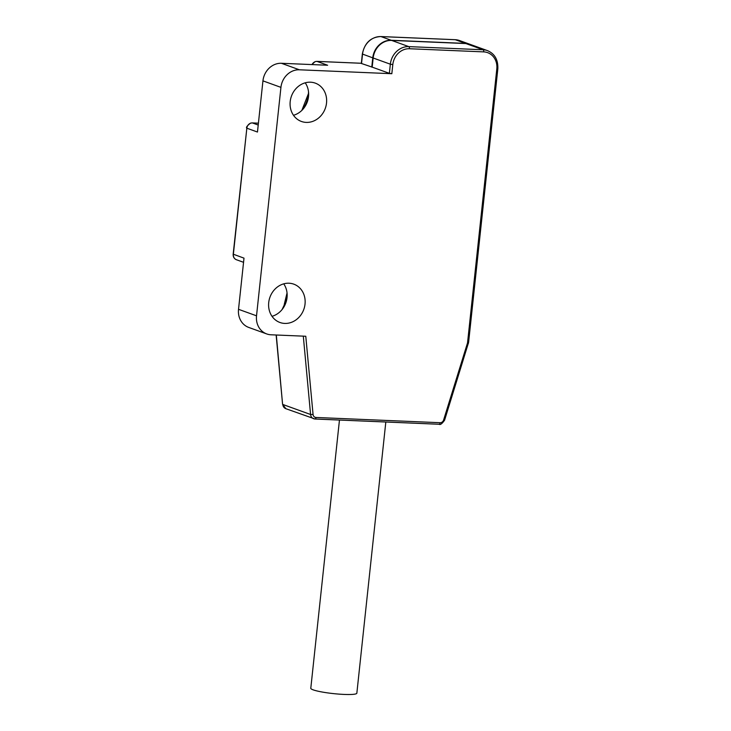 <?xml version="1.0" encoding="UTF-8"?>
<svg xmlns="http://www.w3.org/2000/svg" width="731" height="731" viewBox="0 0 731 731"><rect width="100%" height="100%" fill="white"/><g stroke="black" fill="none" stroke-linecap="round" stroke-linejoin="round"><path stroke-width="1.1" d="M360.493 63.241A1.855 0.841 92.4 0 1 360.611 63.231A1.855 0.841 92.4 0 1 360.73 63.25L372.189 67.133L373.166 57.996L390.345 64.2L389.367 73.338L372.189 67.133M496.806 68.961L497.829 68.86C498.204 59.778 494.732 53.692 487.422 50.613L470.243 44.408A18.522 16.356 109.9 0 0 465.903 43.558L483.081 49.763L408.803 46.62A18.522 16.356 109.9 0 0 390.345 64.2L392.812 64.566L391.834 73.703L299.399 69.792A18.522 16.356 109.9 0 0 280.932 87.364L256.526 315.81A18.522 16.356 109.9 0 0 266.733 333.939A18.522 16.356 109.9 0 0 271.073 334.789L305.777 336.251L313.06 414.459A3.701 3.271 109.9 0 0 315.975 417.465L440.089 422.71A3.701 3.271 109.9 0 0 443.616 419.987L467.411 343.278A3.701 3.271 109.9 0 0 467.575 342.492L496.806 68.961A16.676 14.721 109.9 0 0 483.712 51.883L409.424 48.739A16.676 14.721 109.9 0 0 392.812 64.566M373.166 57.996A18.522 16.356 109.9 0 1 391.624 40.415L465.903 43.558M316.724 61.404A1.855 0.841 92.4 0 1 316.87 61.377A1.855 0.841 92.4 0 1 316.989 61.404L327.616 65.242L281.398 63.286A18.522 16.356 109.9 0 0 262.941 80.867L257.467 132.037L246.84 128.199L233.363 254.297A5.556 4.907 -70.1 0 0 236.424 259.733C234.094 258.692 233.006 256.837 233.171 254.169L243.999 258.144L238.525 309.314A18.522 16.356 109.9 0 0 248.741 327.433L266.733 333.939M283.738 283.847A20.377 17.992 -70.1 0 1 287.036 297.599A20.377 17.992 -70.1 0 1 272.014 316.313M305.22 82.813A20.377 17.992 -70.1 0 1 308.519 96.565A20.377 17.992 -70.1 0 1 293.496 115.279M290.198 101.527A20.377 17.992 109.9 0 0 301.437 121.465A20.377 17.992 109.9 0 0 326.519 103.062A20.377 17.992 109.9 0 0 315.28 83.133A20.377 17.992 109.9 0 0 290.198 101.527M268.716 302.561A20.377 17.992 109.9 0 0 279.955 322.49A20.377 17.992 109.9 0 0 305.028 304.096A20.377 17.992 109.9 0 0 293.798 284.158A20.377 17.992 109.9 0 0 268.716 302.561M391.834 73.703L389.367 73.338M385.822 422.006L356.847 693.189A23.154 2.906 -173.9 0 1 338.919 694.112A23.154 2.906 -173.9 0 1 313.179 689.854A23.154 2.906 -173.9 0 1 310.794 688.273L339.458 420.051M371.768 67.115L372.755 57.84A18.522 16.356 -70.1 0 1 391.213 40.269L465.501 43.412A18.522 16.356 -70.1 0 1 469.841 44.262A18.522 16.356 -70.1 0 1 470.042 44.335M312.055 64.584A5.556 4.907 -70.1 0 1 316.989 61.404L360.73 63.25M281.398 63.286L299.399 69.792M262.941 80.867L280.932 87.364M238.525 309.314L256.526 315.81M233.171 254.169L246.84 128.199A5.556 4.907 -70.1 0 1 252.378 122.927L258.418 123.183L252.259 122.899A1.855 0.841 92.4 0 1 252.378 122.927L258.217 125.038M252.113 122.918A1.855 0.841 92.4 0 1 252.259 122.899L250.514 123.146C247.297 125.65 246 127.285 246.649 128.071M302.698 109.513A32.42 28.628 109.9 0 0 308.619 93.175L308.619 93.129M301.857 110.39L308.619 93.175M282.129 309.487L284.46 304.516A32.42 28.628 109.9 0 0 287.137 294.154M285.063 304.736L284.46 304.516L282.641 308.82M303.301 336.15L310.584 414.495L282.778 404.453A5.556 4.907 -70.1 0 0 285.848 408.693L282.586 404.298L276.309 335.008M313.06 414.459L310.584 414.495A5.556 4.907 109.9 0 0 313.663 418.735A5.556 4.907 109.9 0 0 314.96 418.991A1.855 0.841 92.4 0 0 315.079 419.018L439.194 424.263A1.855 0.841 92.4 0 1 439.075 424.245L315.198 419M315.975 417.465A1.855 0.841 92.4 0 1 315.079 419.018L285.848 408.693M440.089 422.71A1.855 0.841 92.4 0 1 439.194 424.263C440.245 425.095 442.036 423.752 444.567 420.234L468.598 342.391L497.829 68.86M443.616 419.987L444.567 420.234M467.411 343.278L468.361 343.533M467.575 342.492L468.598 342.391M487.422 50.613A18.522 16.356 109.9 0 0 483.081 49.763A1.855 0.841 -87.6 0 1 483.712 51.883M409.424 48.739A1.855 0.841 -87.6 0 0 408.803 46.62L391.624 40.415M361.525 63.542L362.53 54.149A18.522 16.356 -70.1 0 1 380.988 36.577L455.276 39.712A18.522 16.356 -70.1 0 1 459.616 40.57L469.841 44.262M361.333 63.469L362.338 54.021L372.755 57.84M465.501 43.412L455.276 39.712A1.855 0.841 92.4 0 0 455.157 39.693L459.616 40.57M455.038 39.702A1.855 0.841 92.4 0 1 455.157 39.693L380.878 36.55A1.855 0.841 92.4 0 1 380.988 36.577L391.213 40.269M311.817 64.575L315.125 61.623L316.87 61.377L360.611 63.231M308.427 93.047L308.537 92.005M236.424 259.733L243.551 262.31M284.249 304.452L287.045 292.948M282.586 404.298L276.135 334.999M362.338 54.021C364.641 42.882 370.827 37.062 380.878 36.55"/></g></svg>
